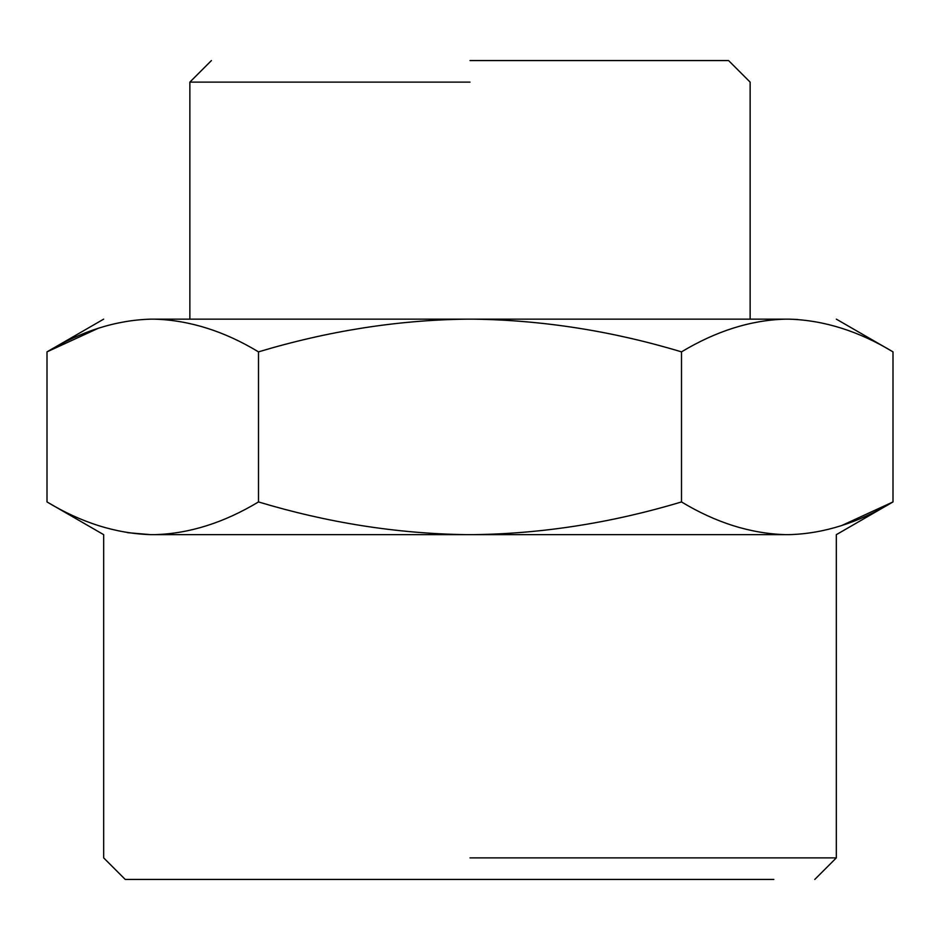 <?xml version="1.0" encoding="UTF-8"?>
<svg xmlns="http://www.w3.org/2000/svg" width="940" height="940" viewBox="0 0 940 940"><rect width="100%" height="100%" fill="white"/><g stroke="black" fill="none" stroke-linecap="round" stroke-linejoin="round"><path stroke-width="1.41" d="M470 60.571L728.582 60.571L470 60.571M470 82.121L189.868 82.121L470 82.121M154.736 319.154L466.029 319.154C397.021 320.129 327.849 331.033 258.5 351.865C224.272 331.174 189.68 320.281 154.736 319.154L150.764 319.154C88.148 319.154 88.148 319.154 150.764 319.154C116.208 320.14 81.627 331.045 47 351.865L98.136 328.342M473.971 319.154L785.264 319.154C750.707 320.14 716.127 331.045 681.5 351.865C612.563 331.103 543.39 320.199 473.971 319.154L466.029 319.154M681.5 351.865L681.5 501.937C715.728 522.628 750.32 533.532 785.252 534.649L789.224 534.649C851.428 534.649 851.428 534.649 789.224 534.649C823.793 533.662 858.385 522.757 893 501.937L893 351.865C858.772 331.174 824.18 320.281 789.236 319.154C851.852 319.154 851.852 319.154 789.236 319.154L785.264 319.154M789.236 319.154L797.743 319.494M773.832 879.429L166.168 879.429M470 879.429L125.22 879.429L470 879.429M836.353 534.649L893 501.937L841.864 525.46M785.252 534.649L473.971 534.649C542.979 533.673 612.152 522.769 681.5 501.937M258.5 351.865L258.5 501.937C327.437 522.699 396.61 533.603 466.029 534.649L154.748 534.649C189.281 533.662 223.873 522.757 258.5 501.937M103.647 319.154L47 351.865L47 501.937C81.228 522.628 115.808 533.532 150.776 534.649C88.572 534.649 88.572 534.649 150.776 534.649L154.748 534.649M150.494 534.637L127.546 532.663M470 857.879L836.33 857.879L470 857.879M466.029 534.649L473.971 534.649M189.868 319.154L189.868 82.121L211.418 60.571M728.582 60.571L750.132 82.121L750.132 319.154M893 351.865L836.353 319.154M814.78 879.429L836.33 857.879L836.33 534.649M103.67 534.649L103.67 857.879L125.22 879.429M47 501.937L103.647 534.649"/></g></svg>
